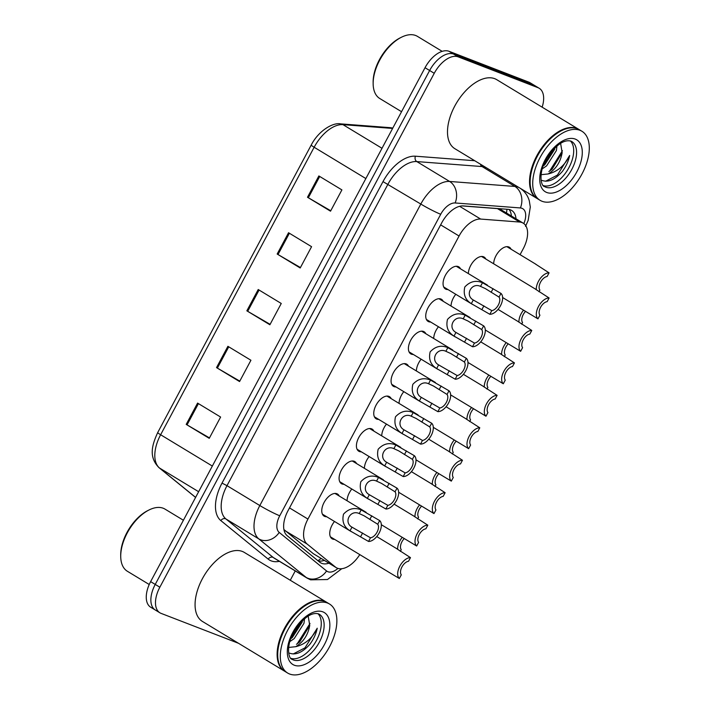 <?xml version="1.0" encoding="UTF-8"?>
<svg xmlns="http://www.w3.org/2000/svg" width="710" height="710" viewBox="0 0 710 710"><rect width="100%" height="100%" fill="white"/><g stroke="black" fill="none" stroke-linecap="round" stroke-linejoin="round"><path stroke-width="1.06" d="M447.957 289.547A12.922 7.127 -58.8 0 1 446.049 289.263A12.922 7.127 -58.8 0 1 445.418 288.952A12.922 7.127 -58.8 0 1 445.694 274.761A12.922 7.127 -58.8 0 1 458.172 266.552A12.922 7.127 -58.8 0 1 458.802 266.853A12.922 7.127 -58.8 0 1 460.506 268.833M430.633 322.003A12.922 7.127 -58.8 0 1 428.716 321.719A12.922 7.127 -58.8 0 1 428.094 321.408A12.922 7.127 -58.8 0 1 428.361 307.208A12.922 7.127 -58.8 0 1 440.848 298.999A12.922 7.127 -58.8 0 1 441.478 299.309A12.922 7.127 -58.8 0 1 443.182 301.288M395.976 386.914A12.922 7.127 -58.8 0 1 394.059 386.622A12.922 7.127 -58.8 0 1 393.438 386.32A12.922 7.127 -58.8 0 1 393.704 372.12A12.922 7.127 -58.8 0 1 406.191 363.911A12.922 7.127 -58.8 0 1 406.821 364.221A12.922 7.127 -58.8 0 1 408.525 366.191M378.643 419.361A12.922 7.127 -58.8 0 1 376.735 419.077A12.922 7.127 -58.8 0 1 376.105 418.767A12.922 7.127 -58.8 0 1 376.38 404.576A12.922 7.127 -58.8 0 1 388.858 396.366A12.922 7.127 -58.8 0 1 389.488 396.668A12.922 7.127 -58.8 0 1 391.192 398.647M361.319 451.817A12.922 7.127 -58.8 0 1 359.402 451.533A12.922 7.127 -58.8 0 1 358.781 451.223A12.922 7.127 -58.8 0 1 359.047 437.023A12.922 7.127 -58.8 0 1 371.534 428.813A12.922 7.127 -58.8 0 1 372.164 429.124A12.922 7.127 -58.8 0 1 373.868 431.103M343.986 484.273A12.922 7.127 -58.8 0 1 342.078 483.98A12.922 7.127 -58.8 0 1 341.448 483.679A12.922 7.127 -58.8 0 1 341.723 469.479A12.922 7.127 -58.8 0 1 354.201 461.269A12.922 7.127 -58.8 0 1 354.831 461.58A12.922 7.127 -58.8 0 1 356.535 463.55M413.3 354.459A12.922 7.127 -58.8 0 1 411.392 354.175A12.922 7.127 -58.8 0 1 410.762 353.864A12.922 7.127 -58.8 0 1 411.037 339.664A12.922 7.127 -58.8 0 1 423.515 331.455A12.922 7.127 -58.8 0 1 424.145 331.765A12.922 7.127 -58.8 0 1 425.849 333.736M326.662 516.729A12.922 7.127 -58.8 0 1 324.745 516.436A12.922 7.127 -58.8 0 1 324.124 516.134A12.922 7.127 -58.8 0 1 324.39 501.934A12.922 7.127 -58.8 0 1 336.877 493.725A12.922 7.127 -58.8 0 1 337.498 494.027A12.922 7.127 -58.8 0 1 339.211 496.006M468.36 273.59A12.922 7.127 -58.8 0 1 473.818 261.031A12.922 7.127 -58.8 0 1 483.474 256.754A12.922 7.127 -58.8 0 1 484.105 257.055A12.922 7.127 -58.8 0 1 485.809 259.035M451.036 306.045A12.922 7.127 -58.8 0 1 455.793 294.295M433.703 338.492A12.922 7.127 -58.8 0 1 438.469 326.751M399.047 403.404A12.922 7.127 -58.8 0 1 403.812 391.654M416.38 370.948A12.922 7.127 -58.8 0 1 421.136 359.198M347.066 500.763A12.922 7.127 -58.8 0 1 351.823 489.012M364.39 468.307A12.922 7.127 -58.8 0 1 369.156 456.566M381.723 435.86A12.922 7.127 -58.8 0 1 386.48 424.11M334.632 539.378A12.922 7.127 -58.8 0 1 332.724 539.094A12.922 7.127 -58.8 0 1 332.094 538.784A12.922 7.127 -58.8 0 1 334.499 521.468M493.663 263.792A12.922 7.127 -58.8 0 1 499.121 251.233A12.922 7.127 -58.8 0 1 508.777 246.956A12.922 7.127 -58.8 0 1 509.407 247.258A12.922 7.127 -58.8 0 1 511.111 249.237M283.92 529.553L313.243 553.631L336.256 567.654A24.22 13.366 121.2 0 0 337.436 568.231A24.22 13.366 121.2 0 0 359.784 554.608M520.075 254.659L523.234 248.731A24.22 13.366 121.2 0 0 523.181 223.144A24.22 13.366 121.2 0 0 519.64 222.044L480.679 219.07A24.22 13.366 121.2 0 0 459.068 236.022L307.936 519.072A24.22 13.366 121.2 0 0 307.155 544.064L335.422 567.059A24.22 13.366 121.2 0 0 336.256 567.654M523.181 223.144L501.269 209.876L497.47 208.616L462.015 205.909M238.533 643.304L161.081 613.378A24.22 13.366 -58.8 0 1 159.901 612.801A24.22 13.366 -58.8 0 1 159.848 587.214L434.245 73.299A24.22 13.366 -58.8 0 1 458.225 56.871L538.056 87.712L533.45 84.925A24.22 13.366 -58.8 0 1 534.621 85.502A24.22 13.366 -58.8 0 0 533.45 84.925L453.619 54.084L533.45 84.925L528.843 82.138A24.22 13.366 -58.8 0 1 530.015 82.715L539.227 88.288A24.22 13.366 -58.8 0 1 542.147 107.174M434.245 73.299L429.639 70.503A24.22 13.366 -58.8 0 1 453.619 54.084A24.22 13.366 -58.8 0 0 429.639 70.503L155.233 584.428L429.639 70.503L425.033 67.716A24.22 13.366 -58.8 0 1 449.013 51.289L528.843 82.138M156.466 610.591A24.22 13.366 -58.8 0 1 155.295 610.014A24.22 13.366 -58.8 0 1 155.233 584.428A24.22 13.366 -58.8 0 0 155.295 610.014L150.689 607.219A24.22 13.366 -58.8 0 1 150.626 581.632L425.033 67.716M318.861 175.947L341.9 189.898L330.523 211.19L307.492 197.247L318.861 175.947M227.901 346.311L250.932 360.254L239.563 381.554L216.532 367.602L227.901 346.311M197.575 403.094L220.615 417.045L209.246 438.336L186.206 424.385L197.575 403.094M288.544 232.738L311.575 246.681L300.206 267.981L277.166 254.029L288.544 232.738M258.218 289.52L281.258 303.472L269.889 324.763L246.849 310.82L258.218 289.52M270.12 324.337L247.701 311.317A6.461 0.524 -151.9 0 1 246.849 310.82M300.436 267.546L278.018 254.535A6.461 0.524 -151.9 0 1 277.166 254.029M209.477 437.91L187.058 424.891A6.461 0.524 -151.9 0 1 186.206 424.385M239.794 381.119L217.375 368.108A6.461 0.524 -151.9 0 1 216.532 367.602M330.753 210.763L308.344 197.744A6.461 0.524 -151.9 0 1 307.492 197.247M516.019 218.813A24.22 13.366 121.2 0 0 511.661 210.444A24.22 13.366 121.2 0 0 508.129 209.343L463.319 205.927A24.22 13.366 121.2 0 0 441.709 222.869L288.003 510.738A24.22 13.366 121.2 0 0 287.222 535.739L319.731 562.187A24.22 13.366 121.2 0 0 320.565 562.773A24.22 13.366 121.2 0 0 321.745 563.349A24.22 13.366 121.2 0 0 328.881 563.19M324.275 560.394A24.22 13.366 -58.8 0 1 318.107 560.865M295.253 570.92L290.275 580.247M538.056 87.712A24.22 13.366 -58.8 0 1 539.227 88.288M509.105 209.477A24.22 13.366 -58.8 0 1 511.413 216.017M402.233 537.364A12.114 6.683 121.2 0 0 397.653 549.256M404.238 538.588A8.076 4.455 121.2 0 0 401.248 549.682L400.351 551.368M399.331 578.481A12.114 6.683 121.2 0 1 399.863 566.101A12.114 6.683 121.2 0 1 410.478 557.616L408.516 561.282A8.076 4.455 121.2 0 0 401.966 566.917A8.076 4.455 121.2 0 0 401.292 574.825L399.331 578.481L387.562 571.443M410.478 557.616L396.899 548.83M351.974 527.157L370.496 537.798A8.076 4.455 121.2 0 0 377.054 532.163A8.076 4.455 121.2 0 0 377.729 524.255L379.681 520.59L361.186 509.904C354.583 507.171 348.69 508.591 343.516 514.155C341.803 521.495 343.968 527.051 350.03 530.814L351.974 527.157C343.267 522.374 350.261 509.265 359.242 513.561L361.186 509.904M377.729 524.255L364.088 515.788L359.242 513.561M379.681 520.59A12.114 6.683 121.2 0 1 379.158 532.97A12.114 6.683 121.2 0 1 368.543 541.455L350.03 530.814M368.543 541.455L370.496 537.798M419.557 504.916A12.114 6.683 121.2 0 0 414.986 516.8M421.571 506.132A8.076 4.455 121.2 0 0 418.58 517.226L417.684 518.912M436.89 472.461A12.114 6.683 121.2 0 0 432.31 484.353M438.895 473.676A8.076 4.455 121.2 0 0 435.904 484.77L435.008 486.457M454.214 440.005A12.114 6.683 121.2 0 0 449.643 451.897M456.228 441.221A8.076 4.455 121.2 0 0 453.237 452.323L452.341 454.001M471.547 407.549A12.114 6.683 121.2 0 0 466.967 419.441M473.552 408.774A8.076 4.455 121.2 0 0 470.561 419.867L469.665 421.554M416.663 546.025A12.114 6.683 121.2 0 1 417.187 533.654A12.114 6.683 121.2 0 1 427.802 525.169L425.849 528.826A8.076 4.455 121.2 0 0 419.29 534.461A8.076 4.455 121.2 0 0 418.616 542.369L416.663 546.025L381.323 524.708M427.802 525.169L414.232 516.383M433.987 513.578A12.114 6.683 121.2 0 1 434.52 501.198A12.114 6.683 121.2 0 1 445.135 492.713L443.173 496.37A8.076 4.455 121.2 0 0 436.623 502.005A8.076 4.455 121.2 0 0 435.949 509.913L433.987 513.578L398.656 492.252M445.135 492.713L431.556 483.927M451.32 481.123A12.114 6.683 121.2 0 1 451.844 468.742A12.114 6.683 121.2 0 1 462.459 460.257L460.506 463.923A8.076 4.455 121.2 0 0 453.947 469.559A8.076 4.455 121.2 0 0 453.273 477.466L451.32 481.123L439.552 474.085M462.459 460.257L448.889 451.471M369.306 494.71L387.829 505.342A8.076 4.455 121.2 0 0 394.378 499.707A8.076 4.455 121.2 0 0 395.053 491.799L397.014 488.143L378.519 477.457C371.916 474.715 366.023 476.135 360.84 481.699C359.127 489.048 361.301 494.595 367.354 498.358L369.306 494.71C360.591 489.927 367.594 476.809 376.566 481.105L378.519 477.457M395.053 491.799L381.412 483.341L376.566 481.105M397.014 488.143A12.114 6.683 121.2 0 1 396.482 500.523A12.114 6.683 121.2 0 1 385.867 509.008L367.354 498.358M385.867 509.008L387.829 505.342M386.63 462.254L405.153 472.887A8.076 4.455 121.2 0 0 411.711 467.251A8.076 4.455 121.2 0 0 412.386 459.343L414.338 455.687L395.843 445.001C389.24 442.268 383.347 443.679 378.173 449.244C376.46 456.592 378.625 462.139 384.687 465.902L386.63 462.254C377.924 457.471 384.918 444.362 393.899 448.649L395.843 445.001M412.386 459.343L398.745 450.885L393.899 448.649M414.338 455.687A12.114 6.683 121.2 0 1 413.815 468.067A12.114 6.683 121.2 0 1 403.2 476.552L384.687 465.902M403.2 476.552L405.153 472.887M403.963 429.798L422.486 440.44A8.076 4.455 121.2 0 0 429.035 434.804A8.076 4.455 121.2 0 0 429.71 426.896L431.671 423.231L413.176 412.545C406.573 409.812 400.68 411.232 395.497 416.797C393.784 424.136 395.958 429.692 402.011 433.455L403.963 429.798C395.248 425.015 402.25 411.906 411.223 416.193L413.176 412.545M429.71 426.896L416.069 418.43L411.223 416.193M431.671 423.231A12.114 6.683 121.2 0 1 431.139 435.612A12.114 6.683 121.2 0 1 420.524 444.096L402.011 433.455M420.524 444.096L422.486 440.44M421.287 397.351L439.809 407.984A8.076 4.455 121.2 0 0 446.368 402.348A8.076 4.455 121.2 0 0 447.043 394.44L448.995 390.775L430.5 380.09C423.897 377.356 418.004 378.776 412.829 384.341C411.117 391.68 413.282 397.236 419.344 400.999L421.287 397.351C412.581 392.559 419.574 379.451 428.556 383.746L430.5 380.09M447.043 394.44L433.402 385.974L428.556 383.746M448.995 390.775A12.114 6.683 121.2 0 1 448.471 403.156A12.114 6.683 121.2 0 1 437.857 411.64L419.344 400.999M437.857 411.64L439.809 407.984M149.233 584.507L127.365 571.266A36.334 20.049 -58.8 0 1 120.727 556.613A36.334 20.049 -58.8 0 1 148.94 510.02A36.334 20.049 -58.8 0 1 163.238 508.245A36.334 20.049 -58.8 0 1 165.004 509.114L183.402 520.253M284.799 671.314A40.363 22.276 -58.8 0 1 284.506 671.145A40.363 22.276 -58.8 0 1 285.358 626.77A40.363 22.276 -58.8 0 1 324.372 601.121A40.363 22.276 -58.8 0 1 326.325 602.08A40.363 22.276 -58.8 0 1 326.618 602.266M284.506 671.145L202.448 621.445A40.363 22.276 -58.8 0 1 203.3 577.079A40.363 22.276 -58.8 0 1 242.305 551.43A40.363 22.276 -58.8 0 1 244.267 552.389L326.325 602.08M287.674 673.062L285.083 671.491A40.363 22.276 -58.8 0 1 277.708 655.206A40.363 22.276 -58.8 0 1 309.054 603.438A40.363 22.276 -58.8 0 1 324.94 601.468A40.363 22.276 -58.8 0 1 326.902 602.435L329.493 604.006A40.363 22.276 -58.8 0 1 328.641 648.372A40.363 22.276 -58.8 0 1 289.636 674.021A40.363 22.276 -58.8 0 1 287.674 673.062A40.363 22.276 -58.8 0 1 288.526 628.696A40.363 22.276 -58.8 0 1 327.532 603.038A40.363 22.276 -58.8 0 1 329.493 604.006M302.487 620.54L302.14 622.208L292.351 637.518L290.665 638.849M304.537 618.712L303.969 623.318L294.18 638.627L289.76 641.645M317.938 613.68A26.323 14.528 -58.8 0 1 315.258 642.568A26.323 14.528 -58.8 0 1 290.896 658.339M289.529 653.138C295.768 655.401 302.549 652.463 309.862 644.307C313.651 639.186 316.11 633.826 317.237 628.226C312.364 638.228 305.193 644.378 295.733 646.695L288.606 647.449M308.184 616.094L309.738 625.421C308.069 634.891 303.401 641.982 295.733 646.695M309.738 625.421L299.664 641.947L296.452 644.298M277.699 655.028A39.964 22.054 -58.8 0 1 277.699 654.851A39.964 22.054 -58.8 0 1 308.735 603.598A39.964 22.054 -58.8 0 1 308.894 603.518M120.727 556.613L120.709 555.184A34.719 19.161 -58.8 0 1 147.662 510.659L148.94 510.02M317.237 628.226L304.98 647.84L293.186 653.981M310.004 623.451L297.206 643.819M302.203 620.815L290.745 638.627M401.549 111.701L379.788 98.521A36.334 20.049 -58.8 0 1 373.149 83.86A36.334 20.049 -58.8 0 1 401.363 37.275A36.334 20.049 -58.8 0 1 415.661 35.5A36.334 20.049 -58.8 0 1 417.427 36.361L442.188 51.36M537.221 198.569A40.363 22.276 -58.8 0 1 536.929 198.401A40.363 22.276 -58.8 0 1 537.781 154.026A40.363 22.276 -58.8 0 1 576.795 128.377A40.363 22.276 -58.8 0 1 578.748 129.335A40.363 22.276 -58.8 0 1 579.041 129.513M536.929 198.401L454.87 148.701A40.363 22.276 -58.8 0 1 455.722 104.334A40.363 22.276 -58.8 0 1 494.728 78.686A40.363 22.276 -58.8 0 1 496.689 79.644L578.748 129.335M540.097 200.318L537.505 198.747A40.363 22.276 -58.8 0 1 530.13 182.461A40.363 22.276 -58.8 0 1 561.477 130.693A40.363 22.276 -58.8 0 1 577.372 128.723A40.363 22.276 -58.8 0 1 579.324 129.69L581.916 131.252A40.363 22.276 -58.8 0 1 581.064 175.627A40.363 22.276 -58.8 0 1 542.058 201.276A40.363 22.276 -58.8 0 1 540.097 200.318A40.363 22.276 -58.8 0 1 540.949 155.943A40.363 22.276 -58.8 0 1 579.955 130.294A40.363 22.276 -58.8 0 1 581.916 131.252M554.909 147.795L554.563 149.464L544.774 164.773L543.088 166.105M556.959 145.967L556.391 150.564L546.602 165.874L542.183 168.9M570.361 140.926A26.323 14.528 -58.8 0 1 567.68 169.823A26.323 14.528 -58.8 0 1 543.319 185.594M541.952 180.393C548.191 182.656 554.971 179.71 562.284 171.563C566.074 166.442 568.533 161.081 569.66 155.481C564.787 165.474 557.616 171.634 548.155 173.95L541.029 174.695M560.607 143.349L562.16 152.677C560.492 162.146 555.823 169.237 548.155 173.95M562.16 152.677L552.087 169.202L548.874 171.545M530.121 182.284A39.964 22.054 -58.8 0 1 530.121 182.106A39.964 22.054 -58.8 0 1 561.157 130.853A39.964 22.054 -58.8 0 1 561.317 130.773M373.149 83.86L373.132 82.44A34.719 19.161 -58.8 0 1 400.085 37.914L401.363 37.275M569.66 155.481L557.403 175.095L545.617 181.236M562.427 150.697L549.629 171.074M554.625 148.062L543.177 165.874M468.644 448.667A12.114 6.683 121.2 0 1 469.177 436.286A12.114 6.683 121.2 0 1 479.791 427.802L477.83 431.467A8.076 4.455 121.2 0 0 471.28 437.103A8.076 4.455 121.2 0 0 470.606 445.01L468.644 448.667L433.313 427.349M479.791 427.802L466.213 419.024M488.87 375.102A12.114 6.683 121.2 0 0 484.3 386.986M490.885 376.318A8.076 4.455 121.2 0 0 487.894 387.411L486.998 389.098M506.203 342.646A12.114 6.683 121.2 0 0 501.624 354.538M508.209 343.862A8.076 4.455 121.2 0 0 505.227 354.956L504.322 356.642M523.527 310.19A12.114 6.683 121.2 0 0 518.957 322.083M525.542 311.406A8.076 4.455 121.2 0 0 522.551 322.509L521.655 324.195M536.281 289.627A12.114 6.683 121.2 0 1 540.337 278.4A12.114 6.683 121.2 0 1 549.07 272.844L535.491 264.067M549.07 272.844L547.108 276.51A8.076 4.455 121.2 0 0 540.558 282.145A8.076 4.455 121.2 0 0 539.884 290.053L538.979 291.739M485.977 416.22A12.114 6.683 121.2 0 1 486.501 403.839A12.114 6.683 121.2 0 1 497.115 395.355L495.163 399.011A8.076 4.455 121.2 0 0 488.604 404.647A8.076 4.455 121.2 0 0 487.93 412.554L485.977 416.22L450.637 394.893M497.115 395.355L483.546 386.568M503.301 383.764A12.114 6.683 121.2 0 1 503.834 371.383A12.114 6.683 121.2 0 1 514.448 362.899L512.487 366.555A8.076 4.455 121.2 0 0 505.937 372.191A8.076 4.455 121.2 0 0 505.263 380.098L503.301 383.764L491.542 376.726M514.448 362.899L500.878 354.112M520.634 351.308A12.114 6.683 121.2 0 1 521.158 338.927A12.114 6.683 121.2 0 1 531.772 330.443L529.82 334.108A8.076 4.455 121.2 0 0 523.261 339.744A8.076 4.455 121.2 0 0 522.587 347.651L520.634 351.308L485.294 329.99M531.772 330.443L518.202 321.657M537.958 318.852A12.114 6.683 121.2 0 1 538.491 306.471A12.114 6.683 121.2 0 1 549.105 297.987L547.144 301.652A8.076 4.455 121.2 0 0 540.594 307.288A8.076 4.455 121.2 0 0 539.919 315.196L537.958 318.852L502.627 297.534M549.105 297.987L535.535 289.21M438.62 364.896L457.142 375.528A8.076 4.455 121.2 0 0 463.692 369.892A8.076 4.455 121.2 0 0 464.367 361.985L466.328 358.328L447.832 347.643C441.229 344.909 435.336 346.32 430.154 351.885C428.441 359.233 430.615 364.78 436.668 368.543L438.62 364.896C429.905 360.112 436.907 347.004 445.88 351.29L447.832 347.643M464.367 361.985L450.726 353.527L445.88 351.29M466.328 358.328A12.114 6.683 121.2 0 1 465.796 370.709A12.114 6.683 121.2 0 1 455.181 379.193L436.668 368.543M455.181 379.193L457.142 375.528M455.944 332.44L474.466 343.072A8.076 4.455 121.2 0 0 481.025 337.445A8.076 4.455 121.2 0 0 481.699 329.538L483.652 325.872L465.156 315.187C458.553 312.453 452.661 313.864 447.486 319.438C445.773 326.777 447.939 332.333 454.001 336.087L455.944 332.44C447.238 327.656 454.231 314.548 463.213 318.834L465.156 315.187M481.699 329.538L468.059 321.071L463.213 318.834M483.652 325.872A12.114 6.683 121.2 0 1 483.128 338.253A12.114 6.683 121.2 0 1 472.514 346.737L454.001 336.087M472.514 346.737L474.466 343.072M473.277 299.984L491.799 310.625A8.076 4.455 121.2 0 0 498.349 304.989A8.076 4.455 121.2 0 0 499.023 297.082L500.985 293.416L482.489 282.731C475.886 279.997 469.993 281.417 464.81 286.982C463.097 294.322 465.272 299.877 471.325 303.64L473.277 299.984C464.562 295.2 471.564 282.092 480.537 286.387L482.489 282.731M499.023 297.082L485.383 288.615L480.537 286.387M500.985 293.416A12.114 6.683 121.2 0 1 500.452 305.797A12.114 6.683 121.2 0 1 489.838 314.281L471.325 303.64M489.838 314.281L491.799 310.625M313.243 553.631L335.422 567.059M506.913 209.255A24.22 19.454 94.4 0 1 506.478 213.027M321.071 558.451A24.22 20.137 129.1 0 1 317.894 560.687M284.976 530.636L307.155 544.064M289.511 507.907L307.936 519.072M440.644 224.866L459.068 236.022M459.592 206.299L480.679 219.07M497.47 208.616L519.64 222.044M212.343 466.062L160.629 434.751A32.296 17.821 121.2 0 0 159.59 468.076L195.614 497.382A8.076 6.709 129.1 0 1 194.993 496.956L158.96 467.633C148.505 456.983 151.967 445.161 157.709 432.567L311.22 145.062A8.076 0.657 28.1 0 0 314.148 147.245L160.629 434.751A8.076 0.657 -151.9 0 1 157.709 432.567M311.22 145.062C318.568 130.64 333.123 122.244 340.578 123.868A8.076 6.488 94.4 0 1 342.965 124.649A32.296 17.821 121.2 0 0 314.148 147.245L365.854 178.556M198.64 491.719L159.59 468.076A8.076 6.709 129.1 0 1 158.96 467.633M340.578 123.868L390.243 127.667A8.076 6.488 94.4 0 1 392.621 128.43L342.965 124.649L382.007 148.292M150.626 581.632L159.848 587.214M449.013 51.289L458.225 56.871M259.07 290.035L247.701 311.317M228.744 346.817L217.375 368.108M198.427 403.608L187.058 424.891M289.387 233.244L278.018 254.535M319.713 176.462L308.344 197.744M523.829 223.588A16.144 8.91 121.2 0 0 521.965 208.305A16.144 8.91 121.2 0 0 520.394 207.95L455.137 202.971A16.144 8.91 121.2 0 0 440.724 214.269L279.74 515.771A16.144 8.91 121.2 0 0 279.225 532.429L326.564 570.955A16.144 8.91 121.2 0 0 327.913 571.736A16.144 8.91 121.2 0 0 337.951 568.408M341.767 568.71L327.479 579.529L310.572 579.822L307.244 578.188A32.296 17.821 -58.8 0 1 306.125 577.399L258.777 538.872A32.296 17.821 -58.8 0 1 259.825 505.547L420.808 204.054A32.296 17.821 -58.8 0 1 449.625 181.458L514.883 186.437A32.296 17.821 -58.8 0 1 518.025 187.129A32.296 17.821 -58.8 0 1 519.489 187.839M486.661 167.959A32.296 17.821 121.2 0 0 485.205 167.249A32.296 17.821 121.2 0 0 482.054 166.557L514.883 186.437A16.144 12.966 94.4 0 1 520.394 207.95M279.403 561.326A36.334 20.049 -58.8 0 1 271.211 560.882A36.334 20.049 -58.8 0 1 268.194 559.134L220.845 520.607A36.334 20.049 -58.8 0 1 222.017 483.111L383.001 181.618A36.334 20.049 -58.8 0 1 415.421 156.2L474.715 160.726M279.225 532.429A16.144 13.428 129.1 0 1 258.777 538.872L225.957 518.992L273.297 557.519A32.296 17.821 121.2 0 0 274.424 558.308L307.244 578.188M279.74 515.771A16.144 1.313 -151.9 0 1 259.825 505.547L226.996 485.667A32.296 17.821 121.2 0 0 225.957 518.992A4.038 3.355 -50.9 0 0 220.845 520.607M326.564 570.955A16.144 13.428 129.1 0 1 306.125 577.399L273.297 557.519A4.038 3.355 -50.9 0 0 268.194 559.134M455.137 202.971A16.144 12.966 94.4 0 0 449.625 181.458L416.797 161.578A32.296 17.821 121.2 0 0 387.98 184.174L226.996 485.667L222.017 483.111M480.439 164.188A4.038 3.239 -85.6 0 0 482.054 166.557L416.797 161.578A4.038 3.239 -85.6 0 1 415.421 156.2M440.724 214.269A16.144 1.313 -151.9 0 1 420.808 204.054L383.001 181.618M369.83 519.471L371.783 515.806M360.644 536.671L362.597 533.015M387.154 487.016L389.115 483.359M377.968 504.224L379.93 500.559M404.487 454.56L406.439 450.903M395.301 471.768L397.254 468.103M421.811 422.113L423.772 418.447M412.625 439.312L414.587 435.656M439.144 389.657L441.096 386M429.958 406.857L431.911 403.2M319.34 614.274A26.323 14.528 -58.8 0 1 318.781 643.207A26.323 14.528 -58.8 0 1 293.345 659.936A26.323 14.528 -58.8 0 1 292.067 659.306C288.118 658.836 285.784 644.227 294.952 630.001C303.853 617.434 311.708 612.055 318.506 613.857L319.34 614.274M322.837 611.842A30.361 16.756 -58.8 0 1 324.381 644.636A30.361 16.756 -58.8 0 1 294.33 665.226A30.361 16.756 -58.8 0 1 292.786 632.424A30.361 16.756 -58.8 0 1 322.837 611.842M571.763 141.521A26.323 14.528 -58.8 0 1 571.213 170.462A26.323 14.528 -58.8 0 1 545.768 187.183A26.323 14.528 -58.8 0 1 544.49 186.561C540.541 186.091 538.207 171.483 547.375 157.247C556.276 144.689 564.13 139.311 570.929 141.112L571.763 141.521M575.26 139.089A30.361 16.756 -58.8 0 1 576.813 171.891A30.361 16.756 -58.8 0 1 546.753 192.481A30.361 16.756 -58.8 0 1 545.209 159.679A30.361 16.756 -58.8 0 1 575.26 139.089M456.468 357.201L458.429 353.544M447.282 374.41L449.244 370.744M473.801 324.754L475.753 321.089M464.615 341.954L466.568 338.297M491.125 292.298L493.086 288.633M481.939 309.498L483.9 305.841M195.596 497.417L194.993 496.956M390.243 127.667L392.816 128.057M159.901 612.801L155.295 610.014M525.515 226.375L528.151 220.437L530.299 207.036L529.278 200.77C527.645 195.223 524.415 190.937 519.596 187.901M397.289 549.007L376.744 536.565M387.571 571.435L330.39 536.813M366.111 512.3L334.96 493.432M351.423 531.719L322.42 514.155M414.613 516.552L394.077 504.109M431.946 484.096L411.401 471.662M449.27 451.64L428.733 439.206M439.552 474.076L415.98 459.805M383.435 479.845L352.293 460.985M368.756 499.272L339.744 481.699M400.768 447.389L369.617 428.529M386.08 466.816L357.077 449.244M418.092 414.942L386.95 396.073M403.413 434.36L374.401 416.797M435.425 382.486L404.274 363.627M420.737 401.904L391.734 384.341M466.603 419.193L446.066 406.75M535.881 264.235L506.869 246.663M483.927 386.737L463.39 374.303M501.26 354.281L480.723 341.847M491.542 376.717L467.97 362.437M518.584 321.825L498.047 309.391M535.917 289.378L481.566 256.461M452.749 350.03L421.607 331.171M438.07 369.457L409.058 351.885M470.082 317.574L438.931 298.715M455.394 337.002L426.39 319.438M487.406 285.127L456.264 266.259M472.727 304.546L443.714 286.982"/></g></svg>

